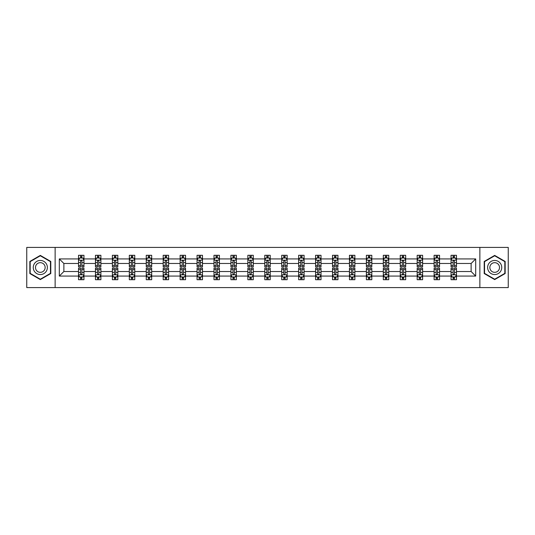 <?xml version="1.0" encoding="UTF-8"?>
<svg xmlns="http://www.w3.org/2000/svg" width="535" height="535" viewBox="0 0 535 535"><rect width="100%" height="100%" fill="white"/><g stroke="black" fill="none" stroke-linecap="round" stroke-linejoin="round"><path stroke-width="0.8" d="M479.868 247.417L26.75 247.417L26.75 287.583L508.25 287.583L508.25 247.417L479.868 247.417L479.868 287.583M456.475 276.073L456.475 271.519L471.128 271.519L475.689 276.073L456.475 276.073L456.475 279.711L454.416 279.711L454.416 276.943M55.132 287.583L55.132 247.417M451.045 276.073L439.543 276.073L439.543 271.519L451.045 271.519L451.045 279.711L456.475 279.711L456.475 276.816L455.452 276.816M439.543 276.073L439.543 279.711L437.476 279.711L437.476 276.943M434.112 276.073L422.61 276.073L422.61 271.519L434.112 271.519L434.112 279.711L439.543 279.711L439.543 276.816L438.519 276.816M422.61 276.073L422.61 279.711L420.543 279.711L420.543 276.943M417.18 276.073L405.677 276.073L405.677 271.519L417.18 271.519L417.18 279.711L422.61 279.711L422.61 276.816L421.587 276.816M405.677 276.073L405.677 279.711L403.611 279.711L403.611 276.943M400.247 276.073L388.744 276.073L388.744 271.519L400.247 271.519L400.247 279.711L405.677 279.711L405.677 276.816L404.654 276.816M388.744 276.073L388.744 279.711L386.678 279.711L386.678 276.943M383.314 276.073L371.812 276.073L371.812 271.519L383.314 271.519L383.314 279.711L388.744 279.711L388.744 276.816L387.721 276.816M371.812 276.073L371.812 279.711L369.745 279.711L369.745 276.943M366.381 276.073L354.879 276.073L354.879 271.519L366.381 271.519L366.381 279.711L371.812 279.711L371.812 276.816L370.788 276.816M354.879 276.073L354.879 279.711L352.812 279.711L352.812 276.943M349.449 276.073L337.946 276.073L337.946 271.519L349.449 271.519L349.449 279.711L354.879 279.711L354.879 276.816L353.856 276.816M337.946 276.073L337.946 279.711L335.88 279.711L335.88 276.943M332.516 276.073L321.013 276.073L321.013 271.519L332.516 271.519L332.516 279.711L337.946 279.711L337.946 276.816L336.923 276.816M321.013 276.073L321.013 279.711L318.947 279.711L318.947 276.943M315.583 276.073L304.081 276.073L304.081 271.519L315.583 271.519L315.583 279.711L321.013 279.711L321.013 276.816L319.99 276.816M304.081 276.073L304.081 279.711L302.014 279.711L302.014 276.943M298.65 276.073L287.148 276.073L287.148 271.519L298.65 271.519L298.65 279.711L304.081 279.711L304.081 276.816L303.057 276.816M287.148 276.073L287.148 279.711L285.081 279.711L285.081 276.943M281.718 276.073L270.215 276.073L270.215 271.519L281.718 271.519L281.718 279.711L287.148 279.711L287.148 276.816L286.125 276.816M270.215 276.073L270.215 279.711L268.149 279.711L268.149 276.943M264.785 276.073L253.282 276.073L253.282 271.519L264.785 271.519L264.785 279.711L270.215 279.711L270.215 276.816L269.192 276.816M253.282 276.073L253.282 279.711L251.216 279.711L251.216 276.943M247.852 276.073L236.35 276.073L236.35 271.519L247.852 271.519L247.852 279.711L253.282 279.711L253.282 276.816L252.259 276.816M236.35 276.073L236.35 279.711L234.283 279.711L234.283 276.943M230.919 276.073L219.417 276.073L219.417 271.519L230.919 271.519L230.919 279.711L236.35 279.711L236.35 276.816L235.326 276.816M219.417 276.073L219.417 279.711L217.35 279.711L217.35 276.943M213.987 276.073L202.484 276.073L202.484 271.519L213.987 271.519L213.987 279.711L219.417 279.711L219.417 276.816L218.394 276.816M202.484 276.073L202.484 279.711L200.418 279.711L200.418 276.943M197.054 276.073L185.551 276.073L185.551 271.519L197.054 271.519L197.054 279.711L202.484 279.711L202.484 276.816L201.461 276.816M185.551 276.073L185.551 279.711L183.485 279.711L183.485 276.943M180.121 276.073L168.619 276.073L168.619 271.519L180.121 271.519L180.121 279.711L185.551 279.711L185.551 276.816L184.528 276.816M168.619 276.073L168.619 279.711L166.552 279.711L166.552 276.943M163.188 276.073L151.686 276.073L151.686 271.519L163.188 271.519L163.188 279.711L168.619 279.711L168.619 276.816L167.595 276.816M151.686 276.073L151.686 279.711L149.619 279.711L149.619 276.943M146.256 276.073L134.753 276.073L134.753 271.519L146.256 271.519L146.256 279.711L151.686 279.711L151.686 276.816L150.663 276.816M134.753 276.073L134.753 279.711L132.687 279.711L132.687 276.943M129.323 276.073L117.82 276.073L117.82 271.519L129.323 271.519L129.323 279.711L134.753 279.711L134.753 276.816L133.73 276.816M117.82 276.073L117.82 279.711L115.754 279.711L115.754 276.943M112.39 276.073L100.888 276.073L100.888 271.519L112.39 271.519L112.39 279.711L117.82 279.711L117.82 276.816L116.797 276.816M100.888 276.073L100.888 279.711L98.821 279.711L98.821 276.943M95.457 276.073L83.955 276.073L83.955 271.519L95.457 271.519L95.457 279.711L100.888 279.711L100.888 276.816L99.864 276.816M83.955 276.073L83.955 279.711L81.888 279.711L81.888 276.943M78.525 276.073L59.311 276.073L59.311 258.927L78.525 258.927L78.525 263.481L63.872 263.481L63.872 271.519L78.525 271.519L78.525 279.711L83.955 279.711L83.955 276.816L82.932 276.816M79.548 258.184L78.525 258.184L78.525 255.289L78.525 258.927M78.525 255.289L83.955 255.289L83.955 258.927L95.457 258.927L95.457 255.289L100.888 255.289L100.888 258.927L112.39 258.927L112.39 255.289L117.82 255.289L117.82 258.927L129.323 258.927L129.323 255.289L134.753 255.289L134.753 258.927L146.256 258.927L146.256 255.289L151.686 255.289L151.686 258.927L163.188 258.927L163.188 255.289L168.619 255.289L168.619 258.927L180.121 258.927L180.121 255.289L185.551 255.289L185.551 258.927L197.054 258.927L197.054 255.289L202.484 255.289L202.484 258.927L213.987 258.927L213.987 255.289L219.417 255.289L219.417 258.927L230.919 258.927L230.919 255.289L236.35 255.289L236.35 258.927L247.852 258.927L247.852 255.289L253.282 255.289L253.282 258.927L264.785 258.927L264.785 255.289L270.215 255.289L270.215 258.927L281.718 258.927L281.718 255.289L287.148 255.289L287.148 258.927L298.65 258.927L298.65 255.289L304.081 255.289L304.081 258.927L315.583 258.927L315.583 255.289L321.013 255.289L321.013 258.927L332.516 258.927L332.516 255.289L337.946 255.289L337.946 258.927L349.449 258.927L349.449 255.289L354.879 255.289L354.879 258.927L366.381 258.927L366.381 255.289L371.812 255.289L371.812 258.927L383.314 258.927L383.314 255.289L388.744 255.289L388.744 258.927L400.247 258.927L400.247 255.289L405.677 255.289L405.677 258.927L417.18 258.927L417.18 255.289L422.61 255.289L422.61 258.927L434.112 258.927L434.112 255.289L439.543 255.289L439.543 258.927L451.045 258.927L451.045 255.289L456.475 255.289L456.475 258.927L475.689 258.927L475.689 276.073M451.045 258.927L451.045 263.481L439.543 263.481L439.543 258.927M434.112 258.927L434.112 263.481L422.61 263.481L422.61 258.927M417.18 258.927L417.18 263.481L405.677 263.481L405.677 258.927M400.247 258.927L400.247 263.481L388.744 263.481L388.744 258.927M383.314 258.927L383.314 263.481L371.812 263.481L371.812 258.927M366.381 258.927L366.381 263.481L354.879 263.481L354.879 258.927M349.449 258.927L349.449 263.481L337.946 263.481L337.946 258.927M332.516 258.927L332.516 263.481L321.013 263.481L321.013 258.927M315.583 258.927L315.583 263.481L304.081 263.481L304.081 258.927M298.65 258.927L298.65 263.481L287.148 263.481L287.148 258.927M281.718 258.927L281.718 263.481L270.215 263.481L270.215 258.927M264.785 258.927L264.785 263.481L253.282 263.481L253.282 258.927M247.852 258.927L247.852 263.481L236.35 263.481L236.35 258.927M230.919 258.927L230.919 263.481L219.417 263.481L219.417 258.927M213.987 258.927L213.987 263.481L202.484 263.481L202.484 258.927M197.054 258.927L197.054 263.481L185.551 263.481L185.551 258.927M180.121 258.927L180.121 263.481L168.619 263.481L168.619 258.927M163.188 258.927L163.188 263.481L151.686 263.481L151.686 258.927M146.256 258.927L146.256 263.481L134.753 263.481L134.753 258.927M129.323 258.927L129.323 263.481L117.82 263.481L117.82 258.927M112.39 258.927L112.39 263.481L100.888 263.481L100.888 258.927M95.457 258.927L95.457 263.481L83.955 263.481L83.955 258.927M59.311 258.927L63.872 263.481M471.128 271.519L471.128 263.481L456.475 263.481L456.475 258.927M453.112 258.004L454.416 258.004M436.179 258.004L437.476 258.004M419.246 258.004L420.543 258.004M402.313 258.004L403.611 258.004M385.381 258.004L386.678 258.004M368.448 258.004L369.745 258.004M351.515 258.004L352.812 258.004M334.582 258.004L335.88 258.004M317.65 258.004L318.947 258.004M300.717 258.004L302.014 258.004M283.784 258.004L285.081 258.004M266.851 258.004L268.149 258.004M249.919 258.004L251.216 258.004M232.986 258.004L234.283 258.004M216.053 258.004L217.35 258.004M199.12 258.004L200.418 258.004M182.188 258.004L183.485 258.004M165.255 258.004L166.552 258.004M148.322 258.004L149.619 258.004M131.389 258.004L132.687 258.004M114.457 258.004L115.754 258.004M97.524 258.004L98.821 258.004M80.584 258.004L81.888 258.004M80.584 276.996L81.888 276.996M97.524 276.996L98.821 276.996M114.457 276.996L115.754 276.996M131.389 276.996L132.687 276.996M148.322 276.996L149.619 276.996M165.255 276.996L166.552 276.996M182.188 276.996L183.485 276.996M199.12 276.996L200.418 276.996M216.053 276.996L217.35 276.996M232.986 276.996L234.283 276.996M249.919 276.996L251.216 276.996M266.851 276.996L268.149 276.996M283.784 276.996L285.081 276.996M300.717 276.996L302.014 276.996M317.65 276.996L318.947 276.996M334.582 276.996L335.88 276.996M351.515 276.996L352.812 276.996M368.448 276.996L369.745 276.996M385.381 276.996L386.678 276.996M402.313 276.996L403.611 276.996M419.246 276.996L420.543 276.996M436.179 276.996L437.476 276.996M453.112 276.996L454.416 276.996M63.872 271.519L59.311 276.073M475.689 258.927L471.128 263.481M50.792 261.454L40.319 255.402L29.846 261.454L29.846 273.546L40.319 279.598L50.792 273.546L50.792 261.454M484.208 261.454L484.208 273.546L494.681 279.598L505.154 273.546L505.154 261.454L494.681 255.402L484.208 261.454M81.888 256.7L80.584 256.7M78.525 265.487L78.525 266.851L80.584 266.851L80.584 265.487L78.525 265.487L78.525 263.481M83.955 263.481L83.955 266.851L81.888 266.851L81.888 261.04C81.454 260.204 81.026 260.204 80.584 261.04L80.584 265.487M82.932 258.184L83.955 258.184L83.955 255.289L81.888 255.289L83.955 255.289M83.955 260.231L82.865 258.057L79.608 258.057L78.525 260.231M80.584 258.057L80.584 255.289M81.888 255.289L81.888 258.057M80.584 278.3L81.888 278.3M83.955 269.513L83.955 268.149L81.888 268.149L81.888 269.513L83.955 269.513L83.955 271.519M78.525 271.519L78.525 268.149L80.584 268.149L80.584 273.96C81.019 274.796 81.454 274.796 81.888 273.96L81.888 269.513M79.548 276.816L78.525 276.816L78.525 279.711L80.584 279.711L80.584 276.943M78.525 274.769L79.608 276.943L82.865 276.943L83.955 274.769M98.821 256.7L97.524 256.7M96.481 258.184L95.457 258.184L95.457 255.289L97.524 255.289L95.457 255.289M95.457 265.487L95.457 266.851L97.524 266.851L97.524 265.487L95.457 265.487L95.457 263.481M100.888 263.481L100.888 266.851L98.821 266.851L98.821 261.04C98.386 260.204 97.958 260.204 97.524 261.04L97.524 265.487M99.864 258.184L100.888 258.184L100.888 255.289L98.821 255.289L100.888 255.289M100.888 260.231L99.798 258.057L96.541 258.057L95.457 260.231M97.524 258.057L97.524 255.289M98.821 255.289L98.821 258.057M115.754 256.7L114.457 256.7M113.413 258.184L112.39 258.184L112.39 255.289L114.457 255.289L112.39 255.289M112.39 265.487L112.39 266.851L114.457 266.851L114.457 265.487L112.39 265.487L112.39 263.481M117.82 263.481L117.82 266.851L115.754 266.851L115.754 261.04C115.319 260.204 114.891 260.204 114.457 261.04L114.457 265.487M116.797 258.184L117.82 258.184L117.82 255.289L115.754 255.289L117.82 255.289M117.82 260.231L116.73 258.057L113.474 258.057L112.39 260.231M114.457 258.057L114.457 255.289M115.754 255.289L115.754 258.057M97.524 278.3L98.821 278.3M100.888 269.513L100.888 268.149L98.821 268.149L98.821 269.513L100.888 269.513L100.888 271.519M95.457 271.519L95.457 268.149L97.524 268.149L97.524 273.96C97.952 274.796 98.386 274.796 98.821 273.96L98.821 269.513M96.481 276.816L95.457 276.816L95.457 279.711L97.524 279.711L97.524 276.943M95.457 274.769L96.541 276.943L99.798 276.943L100.888 274.769M114.457 278.3L115.754 278.3M117.82 269.513L117.82 268.149L115.754 268.149L115.754 269.513L117.82 269.513L117.82 271.519M112.39 271.519L112.39 268.149L114.457 268.149L114.457 273.96C114.885 274.796 115.319 274.796 115.754 273.96L115.754 269.513M113.413 276.816L112.39 276.816L112.39 279.711L114.457 279.711L114.457 276.943M112.39 274.769L113.474 276.943L116.73 276.943L117.82 274.769M34.207 263.969A7.055 7.055 0 0 0 36.788 273.612A7.055 7.055 0 0 0 46.431 271.031A7.055 7.055 0 0 0 43.843 261.388A7.055 7.055 0 0 0 34.207 263.969M36.133 265.086A4.828 4.828 0 0 0 37.905 271.686A4.828 4.828 0 0 0 44.499 269.914A4.828 4.828 0 0 0 42.733 263.314A4.828 4.828 0 0 0 36.133 265.086M50.464 261.642L50.464 273.358L40.319 279.216L30.167 273.358L30.167 261.642L40.319 255.784L50.464 261.642M488.569 263.969A7.055 7.055 0 0 0 491.157 273.612A7.055 7.055 0 0 0 500.793 271.031A7.055 7.055 0 0 0 498.212 261.388A7.055 7.055 0 0 0 488.569 263.969M490.501 265.086A4.828 4.828 0 0 0 492.267 271.686A4.828 4.828 0 0 0 498.867 269.914A4.828 4.828 0 0 0 497.095 263.314A4.828 4.828 0 0 0 490.501 265.086M504.833 261.642L504.833 273.358L494.681 279.216L484.536 273.358L484.536 261.642L494.681 255.784L504.833 261.642M132.687 256.7L131.389 256.7M130.346 258.184L129.323 258.184L129.323 255.289L131.389 255.289L129.323 255.289M129.323 265.487L129.323 266.851L131.389 266.851L131.389 265.487L129.323 265.487L129.323 263.481M134.753 263.481L134.753 266.851L132.687 266.851L132.687 261.04C132.252 260.204 131.824 260.204 131.389 261.04L131.389 265.487M133.73 258.184L134.753 258.184L134.753 255.289L132.687 255.289L134.753 255.289M134.753 260.231L133.663 258.057L130.406 258.057L129.323 260.231M131.389 258.057L131.389 255.289M132.687 255.289L132.687 258.057M131.389 278.3L132.687 278.3M134.753 269.513L134.753 268.149L132.687 268.149L132.687 269.513L134.753 269.513L134.753 271.519M129.323 271.519L129.323 268.149L131.389 268.149L131.389 273.96C131.817 274.796 132.252 274.796 132.687 273.96L132.687 269.513M130.346 276.816L129.323 276.816L129.323 279.711L131.389 279.711L131.389 276.943M129.323 274.769L130.406 276.943L133.663 276.943L134.753 274.769M149.619 256.7L148.322 256.7M147.279 258.184L146.256 258.184L146.256 255.289L148.322 255.289L146.256 255.289M146.256 265.487L146.256 266.851L148.322 266.851L148.322 265.487L146.256 265.487L146.256 263.481M151.686 263.481L151.686 266.851L149.619 266.851L149.619 261.04C149.185 260.204 148.757 260.204 148.322 261.04L148.322 265.487M150.663 258.184L151.686 258.184L151.686 255.289L149.619 255.289L151.686 255.289M151.686 260.231L150.596 258.057L147.339 258.057L146.256 260.231M148.322 258.057L148.322 255.289M149.619 255.289L149.619 258.057M148.322 278.3L149.619 278.3M151.686 269.513L151.686 268.149L149.619 268.149L149.619 269.513L151.686 269.513L151.686 271.519M146.256 271.519L146.256 268.149L148.322 268.149L148.322 273.96C148.75 274.796 149.185 274.796 149.619 273.96L149.619 269.513M147.279 276.816L146.256 276.816L146.256 279.711L148.322 279.711L148.322 276.943M146.256 274.769L147.339 276.943L150.596 276.943L151.686 274.769M166.552 256.7L165.255 256.7M164.212 258.184L163.188 258.184L163.188 255.289L165.255 255.289L163.188 255.289M163.188 265.487L163.188 266.851L165.255 266.851L165.255 265.487L163.188 265.487L163.188 263.481M168.619 263.481L168.619 266.851L166.552 266.851L166.552 261.04C166.118 260.204 165.689 260.204 165.255 261.04L165.255 265.487M167.595 258.184L168.619 258.184L168.619 255.289L166.552 255.289L168.619 255.289M168.619 260.231L167.529 258.057L164.272 258.057L163.188 260.231M165.255 258.057L165.255 255.289M166.552 255.289L166.552 258.057M165.255 278.3L166.552 278.3M168.619 269.513L168.619 268.149L166.552 268.149L166.552 269.513L168.619 269.513L168.619 271.519M163.188 271.519L163.188 268.149L165.255 268.149L165.255 273.96C165.683 274.796 166.118 274.796 166.552 273.96L166.552 269.513M164.212 276.816L163.188 276.816L163.188 279.711L165.255 279.711L165.255 276.943M163.188 274.769L164.272 276.943L167.529 276.943L168.619 274.769M183.485 256.7L182.188 256.7M181.144 258.184L180.121 258.184L180.121 255.289L182.188 255.289L180.121 255.289M180.121 265.487L180.121 266.851L182.188 266.851L182.188 265.487L180.121 265.487L180.121 263.481M185.551 263.481L185.551 266.851L183.485 266.851L183.485 261.04C183.05 260.204 182.622 260.204 182.188 261.04L182.188 265.487M184.528 258.184L185.551 258.184L185.551 255.289L183.485 255.289L185.551 255.289M185.551 260.231L184.461 258.057L181.204 258.057L180.121 260.231M182.188 258.057L182.188 255.289M183.485 255.289L183.485 258.057M182.188 278.3L183.485 278.3M185.551 269.513L185.551 268.149L183.485 268.149L183.485 269.513L185.551 269.513L185.551 271.519M180.121 271.519L180.121 268.149L182.188 268.149L182.188 273.96C182.616 274.796 183.05 274.796 183.485 273.96L183.485 269.513M181.144 276.816L180.121 276.816L180.121 279.711L182.188 279.711L182.188 276.943M180.121 274.769L181.204 276.943L184.461 276.943L185.551 274.769M200.418 256.7L199.12 256.7M198.077 258.184L197.054 258.184L197.054 255.289L199.12 255.289L197.054 255.289M197.054 265.487L197.054 266.851L199.12 266.851L199.12 265.487L197.054 265.487L197.054 263.481M202.484 263.481L202.484 266.851L200.418 266.851L200.418 261.04C199.99 260.204 199.555 260.204 199.12 261.04L199.12 265.487M201.461 258.184L202.484 258.184L202.484 255.289L200.418 255.289L202.484 255.289M202.484 260.231L201.394 258.057L198.137 258.057L197.054 260.231M199.12 258.057L199.12 255.289M200.418 255.289L200.418 258.057M199.12 278.3L200.418 278.3M202.484 269.513L202.484 268.149L200.418 268.149L200.418 269.513L202.484 269.513L202.484 271.519M197.054 271.519L197.054 268.149L199.12 268.149L199.12 273.96C199.548 274.796 199.983 274.796 200.418 273.96L200.418 269.513M198.077 276.816L197.054 276.816L197.054 279.711L199.12 279.711L199.12 276.943M197.054 274.769L198.137 276.943L201.394 276.943L202.484 274.769M217.35 256.7L216.053 256.7M215.01 258.184L213.987 258.184L213.987 255.289L216.053 255.289L213.987 255.289M213.987 265.487L213.987 266.851L216.053 266.851L216.053 265.487L213.987 265.487L213.987 263.481M219.417 263.481L219.417 266.851L217.35 266.851L217.35 261.04C216.922 260.204 216.488 260.204 216.053 261.04L216.053 265.487M218.394 258.184L219.417 258.184L219.417 255.289L217.35 255.289L219.417 255.289M219.417 260.231L218.327 258.057L215.077 258.057L213.987 260.231M216.053 258.057L216.053 255.289M217.35 255.289L217.35 258.057M216.053 278.3L217.35 278.3M219.417 269.513L219.417 268.149L217.35 268.149L217.35 269.513L219.417 269.513L219.417 271.519M213.987 271.519L213.987 268.149L216.053 268.149L216.053 273.96C216.481 274.796 216.916 274.796 217.35 273.96L217.35 269.513M215.01 276.816L213.987 276.816L213.987 279.711L216.053 279.711L216.053 276.943M213.987 274.769L215.077 276.943L218.327 276.943L219.417 274.769M234.283 256.7L232.986 256.7M231.943 258.184L230.919 258.184L230.919 255.289L232.986 255.289L230.919 255.289M230.919 265.487L230.919 266.851L232.986 266.851L232.986 265.487L230.919 265.487L230.919 263.481M236.35 263.481L236.35 266.851L234.283 266.851L234.283 261.04C233.855 260.204 233.421 260.204 232.986 261.04L232.986 265.487M235.326 258.184L236.35 258.184L236.35 255.289L234.283 255.289L236.35 255.289M236.35 260.231L235.26 258.057L232.009 258.057L230.919 260.231M232.986 258.057L232.986 255.289M234.283 255.289L234.283 258.057M232.986 278.3L234.283 278.3M236.35 269.513L236.35 268.149L234.283 268.149L234.283 269.513L236.35 269.513L236.35 271.519M230.919 271.519L230.919 268.149L232.986 268.149L232.986 273.96C233.414 274.796 233.849 274.796 234.283 273.96L234.283 269.513M231.943 276.816L230.919 276.816L230.919 279.711L232.986 279.711L232.986 276.943M230.919 274.769L232.009 276.943L235.26 276.943L236.35 274.769M251.216 256.7L249.919 256.7M248.875 258.184L247.852 258.184L247.852 255.289L249.919 255.289L247.852 255.289M247.852 265.487L247.852 266.851L249.919 266.851L249.919 265.487L247.852 265.487L247.852 263.481M253.282 263.481L253.282 266.851L251.216 266.851L251.216 261.04C250.788 260.204 250.353 260.204 249.919 261.04L249.919 265.487M252.259 258.184L253.282 258.184L253.282 255.289L251.216 255.289L253.282 255.289M253.282 260.231L252.192 258.057L248.942 258.057L247.852 260.231M249.919 258.057L249.919 255.289M251.216 255.289L251.216 258.057M249.919 278.3L251.216 278.3M253.282 269.513L253.282 268.149L251.216 268.149L251.216 269.513L253.282 269.513L253.282 271.519M247.852 271.519L247.852 268.149L249.919 268.149L249.919 273.96C250.347 274.796 250.781 274.796 251.216 273.96L251.216 269.513M248.875 276.816L247.852 276.816L247.852 279.711L249.919 279.711L249.919 276.943M247.852 274.769L248.942 276.943L252.192 276.943L253.282 274.769M268.149 256.7L266.851 256.7M265.808 258.184L264.785 258.184L264.785 255.289L266.851 255.289L264.785 255.289M264.785 265.487L264.785 266.851L266.851 266.851L266.851 265.487L264.785 265.487L264.785 263.481M270.215 263.481L270.215 266.851L268.149 266.851L268.149 261.04C267.721 260.204 267.286 260.204 266.851 261.04L266.851 265.487M269.192 258.184L270.215 258.184L270.215 255.289L268.149 255.289L270.215 255.289M270.215 260.231L269.125 258.057L265.875 258.057L264.785 260.231M266.851 258.057L266.851 255.289M268.149 255.289L268.149 258.057M266.851 278.3L268.149 278.3M270.215 269.513L270.215 268.149L268.149 268.149L268.149 269.513L270.215 269.513L270.215 271.519M264.785 271.519L264.785 268.149L266.851 268.149L266.851 273.96C267.279 274.796 267.714 274.796 268.149 273.96L268.149 269.513M265.808 276.816L264.785 276.816L264.785 279.711L266.851 279.711L266.851 276.943M264.785 274.769L265.875 276.943L269.125 276.943L270.215 274.769M285.081 256.7L283.784 256.7M282.741 258.184L281.718 258.184L281.718 255.289L283.784 255.289L281.718 255.289M281.718 265.487L281.718 266.851L283.784 266.851L283.784 265.487L281.718 265.487L281.718 263.481M287.148 263.481L287.148 266.851L285.081 266.851L285.081 261.04C284.653 260.204 284.219 260.204 283.784 261.04L283.784 265.487M286.125 258.184L287.148 258.184L287.148 255.289L285.081 255.289L287.148 255.289M287.148 260.231L286.058 258.057L282.808 258.057L281.718 260.231M283.784 258.057L283.784 255.289M285.081 255.289L285.081 258.057M283.784 278.3L285.081 278.3M287.148 269.513L287.148 268.149L285.081 268.149L285.081 269.513L287.148 269.513L287.148 271.519M281.718 271.519L281.718 268.149L283.784 268.149L283.784 273.96C284.212 274.796 284.647 274.796 285.081 273.96L285.081 269.513M282.741 276.816L281.718 276.816L281.718 279.711L283.784 279.711L283.784 276.943M281.718 274.769L282.808 276.943L286.058 276.943L287.148 274.769M302.014 256.7L300.717 256.7M299.674 258.184L298.65 258.184L298.65 255.289L300.717 255.289L298.65 255.289M298.65 265.487L298.65 266.851L300.717 266.851L300.717 265.487L298.65 265.487L298.65 263.481M304.081 263.481L304.081 266.851L302.014 266.851L302.014 261.04C301.586 260.204 301.151 260.204 300.717 261.04L300.717 265.487M303.057 258.184L304.081 258.184L304.081 255.289L302.014 255.289L304.081 255.289M304.081 260.231L302.991 258.057L299.74 258.057L298.65 260.231M300.717 258.057L300.717 255.289M302.014 255.289L302.014 258.057M300.717 278.3L302.014 278.3M304.081 269.513L304.081 268.149L302.014 268.149L302.014 269.513L304.081 269.513L304.081 271.519M298.65 271.519L298.65 268.149L300.717 268.149L300.717 273.96C301.145 274.796 301.579 274.796 302.014 273.96L302.014 269.513M299.674 276.816L298.65 276.816L298.65 279.711L300.717 279.711L300.717 276.943M298.65 274.769L299.74 276.943L302.991 276.943L304.081 274.769M318.947 256.7L317.65 256.7M316.606 258.184L315.583 258.184L315.583 255.289L317.65 255.289L315.583 255.289M315.583 265.487L315.583 266.851L317.65 266.851L317.65 265.487L315.583 265.487L315.583 263.481M321.013 263.481L321.013 266.851L318.947 266.851L318.947 261.04C318.519 260.204 318.084 260.204 317.65 261.04L317.65 265.487M319.99 258.184L321.013 258.184L321.013 255.289L318.947 255.289L321.013 255.289M321.013 260.231L319.923 258.057L316.673 258.057L315.583 260.231M317.65 258.057L317.65 255.289M318.947 255.289L318.947 258.057M317.65 278.3L318.947 278.3M321.013 269.513L321.013 268.149L318.947 268.149L318.947 269.513L321.013 269.513L321.013 271.519M315.583 271.519L315.583 268.149L317.65 268.149L317.65 273.96C318.078 274.796 318.512 274.796 318.947 273.96L318.947 269.513M316.606 276.816L315.583 276.816L315.583 279.711L317.65 279.711L317.65 276.943M315.583 274.769L316.673 276.943L319.923 276.943L321.013 274.769M335.88 256.7L334.582 256.7M333.539 258.184L332.516 258.184L332.516 255.289L334.582 255.289L332.516 255.289M332.516 265.487L332.516 266.851L334.582 266.851L334.582 265.487L332.516 265.487L332.516 263.481M337.946 263.481L337.946 266.851L335.88 266.851L335.88 261.04C335.452 260.204 335.017 260.204 334.582 261.04L334.582 265.487M336.923 258.184L337.946 258.184L337.946 255.289L335.88 255.289L337.946 255.289M337.946 260.231L336.863 258.057L333.606 258.057L332.516 260.231M334.582 258.057L334.582 255.289M335.88 255.289L335.88 258.057M334.582 278.3L335.88 278.3M337.946 269.513L337.946 268.149L335.88 268.149L335.88 269.513L337.946 269.513L337.946 271.519M332.516 271.519L332.516 268.149L334.582 268.149L334.582 273.96C335.01 274.796 335.445 274.796 335.88 273.96L335.88 269.513M333.539 276.816L332.516 276.816L332.516 279.711L334.582 279.711L334.582 276.943M332.516 274.769L333.606 276.943L336.863 276.943L337.946 274.769M352.812 256.7L351.515 256.7M350.472 258.184L349.449 258.184L349.449 255.289L351.515 255.289L349.449 255.289M349.449 265.487L349.449 266.851L351.515 266.851L351.515 265.487L349.449 265.487L349.449 263.481M354.879 263.481L354.879 266.851L352.812 266.851L352.812 261.04C352.384 260.204 351.95 260.204 351.515 261.04L351.515 265.487M353.856 258.184L354.879 258.184L354.879 255.289L352.812 255.289L354.879 255.289M354.879 260.231L353.795 258.057L350.539 258.057L349.449 260.231M351.515 258.057L351.515 255.289M352.812 255.289L352.812 258.057M351.515 278.3L352.812 278.3M354.879 269.513L354.879 268.149L352.812 268.149L352.812 269.513L354.879 269.513L354.879 271.519M349.449 271.519L349.449 268.149L351.515 268.149L351.515 273.96C351.95 274.796 352.378 274.796 352.812 273.96L352.812 269.513M350.472 276.816L349.449 276.816L349.449 279.711L351.515 279.711L351.515 276.943M349.449 274.769L350.539 276.943L353.795 276.943L354.879 274.769M369.745 256.7L368.448 256.7M367.405 258.184L366.381 258.184L366.381 255.289L368.448 255.289L366.381 255.289M366.381 265.487L366.381 266.851L368.448 266.851L368.448 265.487L366.381 265.487L366.381 263.481M371.812 263.481L371.812 266.851L369.745 266.851L369.745 261.04C369.317 260.204 368.882 260.204 368.448 261.04L368.448 265.487M370.788 258.184L371.812 258.184L371.812 255.289L369.745 255.289L371.812 255.289M371.812 260.231L370.728 258.057L367.471 258.057L366.381 260.231M368.448 258.057L368.448 255.289M369.745 255.289L369.745 258.057M368.448 278.3L369.745 278.3M371.812 269.513L371.812 268.149L369.745 268.149L369.745 269.513L371.812 269.513L371.812 271.519M366.381 271.519L366.381 268.149L368.448 268.149L368.448 273.96C368.882 274.796 369.31 274.796 369.745 273.96L369.745 269.513M367.405 276.816L366.381 276.816L366.381 279.711L368.448 279.711L368.448 276.943M366.381 274.769L367.471 276.943L370.728 276.943L371.812 274.769M386.678 256.7L385.381 256.7M384.337 258.184L383.314 258.184L383.314 255.289L385.381 255.289L383.314 255.289M383.314 265.487L383.314 266.851L385.381 266.851L385.381 265.487L383.314 265.487L383.314 263.481M388.744 263.481L388.744 266.851L386.678 266.851L386.678 261.04C386.25 260.204 385.815 260.204 385.381 261.04L385.381 265.487M387.721 258.184L388.744 258.184L388.744 255.289L386.678 255.289L388.744 255.289M388.744 260.231L387.661 258.057L384.404 258.057L383.314 260.231M385.381 258.057L385.381 255.289M386.678 255.289L386.678 258.057M385.381 278.3L386.678 278.3M388.744 269.513L388.744 268.149L386.678 268.149L386.678 269.513L388.744 269.513L388.744 271.519M383.314 271.519L383.314 268.149L385.381 268.149L385.381 273.96C385.815 274.796 386.243 274.796 386.678 273.96L386.678 269.513M384.337 276.816L383.314 276.816L383.314 279.711L385.381 279.711L385.381 276.943M383.314 274.769L384.404 276.943L387.661 276.943L388.744 274.769M403.611 256.7L402.313 256.7M401.27 258.184L400.247 258.184L400.247 255.289L402.313 255.289L400.247 255.289M400.247 265.487L400.247 266.851L402.313 266.851L402.313 265.487L400.247 265.487L400.247 263.481M405.677 263.481L405.677 266.851L403.611 266.851L403.611 261.04C403.183 260.204 402.748 260.204 402.313 261.04L402.313 265.487M404.654 258.184L405.677 258.184L405.677 255.289L403.611 255.289L405.677 255.289M405.677 260.231L404.594 258.057L401.337 258.057L400.247 260.231M402.313 258.057L402.313 255.289M403.611 255.289L403.611 258.057M402.313 278.3L403.611 278.3M405.677 269.513L405.677 268.149L403.611 268.149L403.611 269.513L405.677 269.513L405.677 271.519M400.247 271.519L400.247 268.149L402.313 268.149L402.313 273.96C402.748 274.796 403.176 274.796 403.611 273.96L403.611 269.513M401.27 276.816L400.247 276.816L400.247 279.711L402.313 279.711L402.313 276.943M400.247 274.769L401.337 276.943L404.594 276.943L405.677 274.769M420.543 256.7L419.246 256.7M418.203 258.184L417.18 258.184L417.18 255.289L419.246 255.289L417.18 255.289M417.18 265.487L417.18 266.851L419.246 266.851L419.246 265.487L417.18 265.487L417.18 263.481M422.61 263.481L422.61 266.851L420.543 266.851L420.543 261.04C420.115 260.204 419.681 260.204 419.246 261.04L419.246 265.487M421.587 258.184L422.61 258.184L422.61 255.289L420.543 255.289L422.61 255.289M422.61 260.231L421.526 258.057L418.27 258.057L417.18 260.231M419.246 258.057L419.246 255.289M420.543 255.289L420.543 258.057M419.246 278.3L420.543 278.3M422.61 269.513L422.61 268.149L420.543 268.149L420.543 269.513L422.61 269.513L422.61 271.519M417.18 271.519L417.18 268.149L419.246 268.149L419.246 273.96C419.681 274.796 420.109 274.796 420.543 273.96L420.543 269.513M418.203 276.816L417.18 276.816L417.18 279.711L419.246 279.711L419.246 276.943M417.18 274.769L418.27 276.943L421.526 276.943L422.61 274.769M437.476 256.7L436.179 256.7M435.136 258.184L434.112 258.184L434.112 255.289L436.179 255.289L434.112 255.289M434.112 265.487L434.112 266.851L436.179 266.851L436.179 265.487L434.112 265.487L434.112 263.481M439.543 263.481L439.543 266.851L437.476 266.851L437.476 261.04C437.048 260.204 436.613 260.204 436.179 261.04L436.179 265.487M438.519 258.184L439.543 258.184L439.543 255.289L437.476 255.289L439.543 255.289M439.543 260.231L438.459 258.057L435.202 258.057L434.112 260.231M436.179 258.057L436.179 255.289M437.476 255.289L437.476 258.057M436.179 278.3L437.476 278.3M439.543 269.513L439.543 268.149L437.476 268.149L437.476 269.513L439.543 269.513L439.543 271.519M434.112 271.519L434.112 268.149L436.179 268.149L436.179 273.96C436.613 274.796 437.041 274.796 437.476 273.96L437.476 269.513M435.136 276.816L434.112 276.816L434.112 279.711L436.179 279.711L436.179 276.943M434.112 274.769L435.202 276.943L438.459 276.943L439.543 274.769M454.416 256.7L453.112 256.7M452.068 258.184L451.045 258.184L451.045 255.289L453.112 255.289L451.045 255.289M451.045 265.487L451.045 266.851L453.112 266.851L453.112 265.487L451.045 265.487L451.045 263.481M456.475 263.481L456.475 266.851L454.416 266.851L454.416 261.04C453.981 260.204 453.546 260.204 453.112 261.04L453.112 265.487M455.452 258.184L456.475 258.184L456.475 255.289L454.416 255.289L456.475 255.289M456.475 260.231L455.392 258.057L452.135 258.057L451.045 260.231M453.112 258.057L453.112 255.289M454.416 255.289L454.416 258.057M453.112 278.3L454.416 278.3M456.475 269.513L456.475 268.149L454.416 268.149L454.416 269.513L456.475 269.513L456.475 271.519M451.045 271.519L451.045 268.149L453.112 268.149L453.112 273.96C453.546 274.796 453.974 274.796 454.416 273.96L454.416 269.513M452.068 276.816L451.045 276.816L451.045 279.711L453.112 279.711L453.112 276.943M451.045 274.769L452.135 276.943L455.392 276.943L456.475 274.769M83.928 260.171L78.551 260.171M83.955 265.487L81.888 265.487M80.584 262.578L78.525 262.578M83.955 262.578L81.888 262.578M81.888 257.388L80.584 257.388M78.551 274.829L83.928 274.829M78.525 269.513L80.584 269.513M81.888 272.422L83.955 272.422M78.525 272.422L80.584 272.422M80.584 277.611L81.888 277.611M100.861 260.171L95.484 260.171M100.888 265.487L98.821 265.487M97.524 262.578L95.457 262.578M100.888 262.578L98.821 262.578M98.821 257.388L97.524 257.388M117.794 260.171L112.417 260.171M117.82 265.487L115.754 265.487M114.457 262.578L112.39 262.578M117.82 262.578L115.754 262.578M115.754 257.388L114.457 257.388M95.484 274.829L100.861 274.829M95.457 269.513L97.524 269.513M98.821 272.422L100.888 272.422M95.457 272.422L97.524 272.422M97.524 277.611L98.821 277.611M112.417 274.829L117.794 274.829M112.39 269.513L114.457 269.513M115.754 272.422L117.82 272.422M112.39 272.422L114.457 272.422M114.457 277.611L115.754 277.611M134.726 260.171L129.35 260.171M134.753 265.487L132.687 265.487M131.389 262.578L129.323 262.578M134.753 262.578L132.687 262.578M132.687 257.388L131.389 257.388M129.35 274.829L134.726 274.829M129.323 269.513L131.389 269.513M132.687 272.422L134.753 272.422M129.323 272.422L131.389 272.422M131.389 277.611L132.687 277.611M151.659 260.171L146.282 260.171M151.686 265.487L149.619 265.487M148.322 262.578L146.256 262.578M151.686 262.578L149.619 262.578M149.619 257.388L148.322 257.388M146.282 274.829L151.659 274.829M146.256 269.513L148.322 269.513M149.619 272.422L151.686 272.422M146.256 272.422L148.322 272.422M148.322 277.611L149.619 277.611M168.592 260.171L163.215 260.171M168.619 265.487L166.552 265.487M165.255 262.578L163.188 262.578M168.619 262.578L166.552 262.578M166.552 257.388L165.255 257.388M163.215 274.829L168.592 274.829M163.188 269.513L165.255 269.513M166.552 272.422L168.619 272.422M163.188 272.422L165.255 272.422M165.255 277.611L166.552 277.611M185.525 260.171L180.148 260.171M185.551 265.487L183.485 265.487M182.188 262.578L180.121 262.578M185.551 262.578L183.485 262.578M183.485 257.388L182.188 257.388M180.148 274.829L185.525 274.829M180.121 269.513L182.188 269.513M183.485 272.422L185.551 272.422M180.121 272.422L182.188 272.422M182.188 277.611L183.485 277.611M202.457 260.171L197.081 260.171M202.484 265.487L200.418 265.487M199.12 262.578L197.054 262.578M202.484 262.578L200.418 262.578M200.418 257.388L199.12 257.388M197.081 274.829L202.457 274.829M197.054 269.513L199.12 269.513M200.418 272.422L202.484 272.422M197.054 272.422L199.12 272.422M199.12 277.611L200.418 277.611M219.39 260.171L214.013 260.171M219.417 265.487L217.35 265.487M216.053 262.578L213.987 262.578M219.417 262.578L217.35 262.578M217.35 257.388L216.053 257.388M214.013 274.829L219.39 274.829M213.987 269.513L216.053 269.513M217.35 272.422L219.417 272.422M213.987 272.422L216.053 272.422M216.053 277.611L217.35 277.611M236.323 260.171L230.946 260.171M236.35 265.487L234.283 265.487M232.986 262.578L230.919 262.578M236.35 262.578L234.283 262.578M234.283 257.388L232.986 257.388M230.946 274.829L236.323 274.829M230.919 269.513L232.986 269.513M234.283 272.422L236.35 272.422M230.919 272.422L232.986 272.422M232.986 277.611L234.283 277.611M253.256 260.171L247.879 260.171M253.282 265.487L251.216 265.487M249.919 262.578L247.852 262.578M253.282 262.578L251.216 262.578M251.216 257.388L249.919 257.388M247.879 274.829L253.256 274.829M247.852 269.513L249.919 269.513M251.216 272.422L253.282 272.422M247.852 272.422L249.919 272.422M249.919 277.611L251.216 277.611M270.188 260.171L264.812 260.171M270.215 265.487L268.149 265.487M266.851 262.578L264.785 262.578M270.215 262.578L268.149 262.578M268.149 257.388L266.851 257.388M264.812 274.829L270.188 274.829M264.785 269.513L266.851 269.513M268.149 272.422L270.215 272.422M264.785 272.422L266.851 272.422M266.851 277.611L268.149 277.611M287.121 260.171L281.744 260.171M287.148 265.487L285.081 265.487M283.784 262.578L281.718 262.578M287.148 262.578L285.081 262.578M285.081 257.388L283.784 257.388M281.744 274.829L287.121 274.829M281.718 269.513L283.784 269.513M285.081 272.422L287.148 272.422M281.718 272.422L283.784 272.422M283.784 277.611L285.081 277.611M304.054 260.171L298.677 260.171M304.081 265.487L302.014 265.487M300.717 262.578L298.65 262.578M304.081 262.578L302.014 262.578M302.014 257.388L300.717 257.388M298.677 274.829L304.054 274.829M298.65 269.513L300.717 269.513M302.014 272.422L304.081 272.422M298.65 272.422L300.717 272.422M300.717 277.611L302.014 277.611M320.987 260.171L315.61 260.171M321.013 265.487L318.947 265.487M317.65 262.578L315.583 262.578M321.013 262.578L318.947 262.578M318.947 257.388L317.65 257.388M315.61 274.829L320.987 274.829M315.583 269.513L317.65 269.513M318.947 272.422L321.013 272.422M315.583 272.422L317.65 272.422M317.65 277.611L318.947 277.611M337.919 260.171L332.543 260.171M337.946 265.487L335.88 265.487M334.582 262.578L332.516 262.578M337.946 262.578L335.88 262.578M335.88 257.388L334.582 257.388M332.543 274.829L337.919 274.829M332.516 269.513L334.582 269.513M335.88 272.422L337.946 272.422M332.516 272.422L334.582 272.422M334.582 277.611L335.88 277.611M354.852 260.171L349.475 260.171M354.879 265.487L352.812 265.487M351.515 262.578L349.449 262.578M354.879 262.578L352.812 262.578M352.812 257.388L351.515 257.388M349.475 274.829L354.852 274.829M349.449 269.513L351.515 269.513M352.812 272.422L354.879 272.422M349.449 272.422L351.515 272.422M351.515 277.611L352.812 277.611M371.785 260.171L366.408 260.171M371.812 265.487L369.745 265.487M368.448 262.578L366.381 262.578M371.812 262.578L369.745 262.578M369.745 257.388L368.448 257.388M366.408 274.829L371.785 274.829M366.381 269.513L368.448 269.513M369.745 272.422L371.812 272.422M366.381 272.422L368.448 272.422M368.448 277.611L369.745 277.611M388.718 260.171L383.341 260.171M388.744 265.487L386.678 265.487M385.381 262.578L383.314 262.578M388.744 262.578L386.678 262.578M386.678 257.388L385.381 257.388M383.341 274.829L388.718 274.829M383.314 269.513L385.381 269.513M386.678 272.422L388.744 272.422M383.314 272.422L385.381 272.422M385.381 277.611L386.678 277.611M405.65 260.171L400.274 260.171M405.677 265.487L403.611 265.487M402.313 262.578L400.247 262.578M405.677 262.578L403.611 262.578M403.611 257.388L402.313 257.388M400.274 274.829L405.65 274.829M400.247 269.513L402.313 269.513M403.611 272.422L405.677 272.422M400.247 272.422L402.313 272.422M402.313 277.611L403.611 277.611M422.583 260.171L417.206 260.171M422.61 265.487L420.543 265.487M419.246 262.578L417.18 262.578M422.61 262.578L420.543 262.578M420.543 257.388L419.246 257.388M417.206 274.829L422.583 274.829M417.18 269.513L419.246 269.513M420.543 272.422L422.61 272.422M417.18 272.422L419.246 272.422M419.246 277.611L420.543 277.611M439.516 260.171L434.139 260.171M439.543 265.487L437.476 265.487M436.179 262.578L434.112 262.578M439.543 262.578L437.476 262.578M437.476 257.388L436.179 257.388M434.139 274.829L439.516 274.829M434.112 269.513L436.179 269.513M437.476 272.422L439.543 272.422M434.112 272.422L436.179 272.422M436.179 277.611L437.476 277.611M456.449 260.171L451.072 260.171M456.475 265.487L454.416 265.487M453.112 262.578L451.045 262.578M456.475 262.578L454.416 262.578M454.416 257.388L453.112 257.388M451.072 274.829L456.449 274.829M451.045 269.513L453.112 269.513M454.416 272.422L456.475 272.422M451.045 272.422L453.112 272.422M453.112 277.611L454.416 277.611"/></g></svg>
